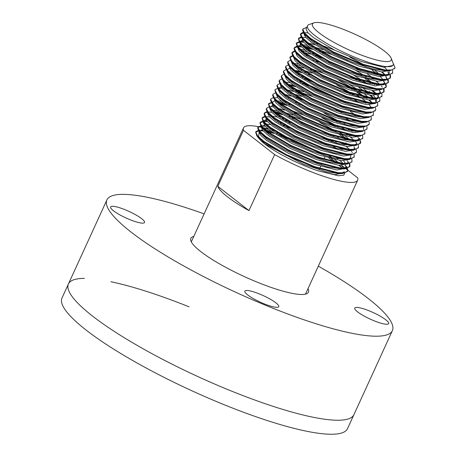 <?xml version="1.0" encoding="UTF-8"?>
<svg xmlns="http://www.w3.org/2000/svg" width="457" height="457" viewBox="0 0 457 457"><rect width="100%" height="100%" fill="white"/><g stroke="black" fill="none" stroke-linecap="round" stroke-linejoin="round"><path stroke-width="0.69" d="M84.414 278.387A156.991 30.322 24.6 0 0 68.424 283.963A156.991 30.322 24.6 0 0 225.392 388.587A156.991 30.322 24.6 0 0 353.912 414.67L347.503 428.672A156.991 30.322 24.6 0 1 218.977 402.594A156.991 30.322 24.6 0 1 62.015 297.97L68.424 283.963A156.991 30.322 24.6 0 0 225.392 388.587A156.991 30.322 24.6 0 0 353.912 414.67L392.386 330.634A156.991 30.322 24.6 0 0 318.306 266.157M189.044 306.818A156.991 30.322 24.6 0 0 110.92 281.735M307.989 288.704A64.683 12.493 -155.4 0 1 308.452 292.206A64.683 12.493 -155.4 0 1 255.503 281.461A64.683 12.493 -155.4 0 1 190.832 238.354A64.683 12.493 -155.4 0 1 193.791 236.418M370.016 311.177A18.651 3.605 24.6 0 0 354.746 308.075A18.651 3.605 24.6 0 0 373.392 320.506A18.651 3.605 24.6 0 0 388.661 323.607A18.651 3.605 24.6 0 0 370.016 311.177M260.124 294.234A18.651 3.605 24.6 0 0 244.861 291.138A18.651 3.605 24.6 0 0 263.506 303.562A18.651 3.605 24.6 0 0 278.776 306.664A18.651 3.605 24.6 0 0 260.124 294.234M125.892 210.054A18.651 3.605 24.6 0 0 110.628 206.958A18.651 3.605 24.6 0 0 129.274 219.389A18.651 3.605 24.6 0 0 144.543 222.485A18.651 3.605 24.6 0 0 125.892 210.054M204.113 213.876A156.991 30.322 24.6 0 0 106.898 199.926A156.991 30.322 24.6 0 0 263.866 304.556A156.991 30.322 24.6 0 0 392.386 330.634M391.169 58.222L393.049 62.986A47.1 9.094 -155.4 0 1 393.14 64.997L392.906 65.505L383.829 67.288L361.63 61.592L334.855 50.247L313.668 37.76L307.847 32.67L306.064 29.082L307.492 25.786A47.1 9.094 -155.4 0 1 309.075 24.541L313.913 22.85A43.329 8.369 24.6 0 0 319.123 32.864A43.329 8.369 24.6 0 0 365.526 56.611A43.329 8.369 24.6 0 0 391.169 58.222A43.329 8.369 24.6 0 0 384.588 51.201A43.329 8.369 24.6 0 0 345.755 30.305A43.329 8.369 24.6 0 0 313.913 22.85M393.14 64.997A47.1 9.094 -155.4 0 1 361.11 59.758A47.1 9.094 -155.4 0 1 314.736 35.423A47.1 9.094 -155.4 0 1 307.492 25.786M346.395 167.096L347.697 170.872L347.526 171.438L342.733 173.489L339.717 173.666L326.275 171.821L303.819 164.349L265.043 143.972L261.056 140.733A47.1 9.094 24.6 0 0 264.974 144.109A47.1 9.094 24.6 0 0 317.672 170.701L338.346 175.745L343.715 175.197L345.024 172.632M260.758 133.484L267.179 139.299L284.483 149.799L307.235 160.19L327.263 166.862L341.853 168.999L346.417 167.051L345.886 168.216L336.809 169.993L314.605 164.303L287.836 152.952L266.642 140.47L260.821 135.381L259.045 131.787L259.702 130.171L260.758 133.484L258.93 131.085L257.662 128.011L257.794 127.532L261.587 126.052M259.565 130.811L262.352 129.977M263.872 129.965L270.704 130.97M277.011 132.639L279.518 133.415M331.548 158.83L337.277 163.183M351.913 161.795L347.006 164.149L342.19 163.96L318.66 157.899L290.298 145.84L267.842 132.576L261.067 126.418L262.895 128.817L261.838 125.504L261.181 127.12L262.958 130.713L268.779 135.798L289.972 148.285L316.741 159.636L338.945 165.325L348.023 163.543L348.554 162.378L343.995 164.331L329.4 162.195L309.372 155.523L286.619 145.132L269.316 134.632L262.895 128.817L268.516 129.262M271.235 129.805L275.36 130.839M328.017 154.934L332.085 157.665M334.73 159.579L339.614 163.606M261.701 126.143L264.494 125.304M266.008 125.292L267.819 125.435M338.38 157.665L339.414 158.516M265.026 124.138L270.653 124.595M349.794 159.43L341.082 160.658L318.877 154.963L292.109 143.618L270.921 131.13L265.094 126.041L263.318 122.453L263.98 120.831L265.957 119.62M263.838 121.476L266.631 120.637M278.313 122.453L281.289 123.299M354.049 157.128L349.142 159.482L346.132 159.664L331.536 157.522L311.508 150.85L288.755 140.465L271.452 129.965L265.037 124.15L263.975 120.831M277.696 120.991L279.638 121.505M332.29 145.6L336.358 148.325M351.93 154.757L343.218 155.991L321.014 150.296L294.245 138.951L273.058 126.463L267.236 121.373L265.563 117.369M270.287 115.958L277.113 116.963M280.449 117.786L283.426 118.631M329.383 139.294L334.735 142.641M342.653 148.331L343.687 149.182M356.214 149.65L356.511 151.615L356.072 152.764L351.279 154.814L348.268 154.992L333.679 152.855L313.645 146.183L290.892 135.792L273.589 125.292L267.174 119.483L266.437 118.363M269.664 114.787L270.561 114.781M277.65 115.798L281.775 116.832M300.66 123.51L315.97 130.519M334.433 140.927L336.289 142.15M354.066 150.09L345.355 151.318L323.156 145.629L296.382 134.278L275.194 121.796L269.373 116.706L267.591 113.113L267.968 112.114M273.149 111.331L279.256 112.296M288.07 114.741L302.271 120.008M331.519 134.626L333.936 136.1M344.789 143.664L345.823 144.509M358.322 147.794L353.415 150.142L350.405 150.324L335.815 148.188L315.787 141.516L293.028 131.125L275.725 120.625L269.31 114.81L268.116 112.296M271.441 110.131L277.068 110.588M281.975 111.651L293 115.061M302.802 118.843L318.106 125.852M336.569 136.26L338.426 137.477M356.569 144.869L347.497 146.651L325.293 140.962L298.524 129.611L277.33 117.123L271.509 112.039L269.727 108.446L270.11 107.446M274.56 106.618L276.371 106.761M290.206 110.074L304.408 115.341M319.711 122.35L336.072 131.433M342.236 135.489L347.966 139.842M357.106 143.704L352.541 145.657L337.952 143.521L317.923 136.849L295.171 126.458L277.867 115.958L271.447 110.143L270.253 107.629M270.39 106.829L272.366 105.618M273.577 105.464L274.834 105.447M304.939 114.176L320.243 121.185M338.706 131.593L342.773 134.318M345.418 136.237L350.302 140.265M358.345 140.756L349.634 141.984L327.429 136.289L300.66 124.944L279.467 112.456L273.646 107.366L271.978 103.368M277.428 101.991L283.529 102.962M286.859 103.779L289.835 104.624M321.848 117.683L338.209 126.76M349.068 134.324L351.05 135.992M359.225 139.077L354.678 140.99L340.088 138.848L320.06 132.176L297.307 121.79L280.004 111.291L273.583 105.476L272.526 102.157L274.503 100.946M276.079 100.78L281.341 101.254M284.06 101.791L286.248 102.317M340.842 126.926L344.909 129.651M360.482 136.083L351.77 137.317L329.566 131.622L302.797 120.277L281.603 107.789L275.782 102.699L274.131 98.661M274.526 98.135L277.319 97.295M279.564 97.324L280.644 97.421M323.984 113.016L340.345 122.093M351.204 129.657L353.192 131.325M364.737 133.787L359.83 136.14L356.82 136.317L342.224 134.181L322.196 127.509L299.444 117.118L282.14 106.618L275.72 100.808L274.531 98.289M278.216 96.113L279.113 96.107M288.384 97.644L290.321 98.158M342.978 122.253L344.841 123.476M362.618 131.416L353.907 132.644L331.702 126.955L304.933 115.604L283.746 103.122L277.919 98.032L276.251 94.028M281.701 92.657L282.78 92.754M353.341 124.99L354.375 125.835M362.321 130.879L358.956 131.65L344.361 129.514L324.333 122.842L301.58 112.451L284.277 101.951L277.862 96.136L277.125 95.022M280.352 91.44L281.249 91.44M290.521 92.977L301.551 96.387M345.115 117.586L349.182 120.317M364.755 126.749L356.043 127.977L333.839 122.287L307.07 110.937L285.882 98.449L280.061 93.365L278.279 89.772L278.656 88.772M278.799 88.795L281.592 87.955M283.112 87.944L284.922 88.087M293.274 89.778L312.954 96.667M355.477 120.317L356.511 121.168M369.039 121.642L369.336 123.607L368.896 124.75L364.103 126.8L361.093 126.983L346.503 124.847L326.469 118.174L303.716 107.783L286.413 97.284L279.998 91.469L278.804 88.955M278.941 88.155L280.918 86.944M371.147 119.78L366.24 122.133L363.229 122.316L348.64 120.174L328.612 113.502L305.853 103.116L288.55 92.617L282.135 86.801L283.386 86.773M290.475 87.79L303.688 91.72M366.891 122.082L358.179 123.31L335.981 117.615L309.206 106.27L288.019 93.782L282.197 88.692L280.415 85.105L280.792 84.105M285.973 83.317L287.059 83.42M366.24 122.133L361.424 121.945L337.9 115.878L309.532 103.825L287.082 90.555L280.301 84.402L282.135 86.801L280.941 84.282M284.265 82.123L289.892 82.58M369.033 117.409L360.322 118.643L338.117 112.948L311.348 101.603L290.155 89.115L284.334 84.025L282.66 80.026M288.116 78.65L289.195 78.747M297.547 80.438L303.031 82.06M373.283 115.113L368.382 117.466L365.366 117.643L350.776 115.507L330.748 108.835L307.995 98.444L290.692 87.944L284.271 82.134L283.077 79.615M286.762 77.439L287.659 77.433M296.936 78.97L298.872 79.484M371.17 112.742L362.458 113.97L340.254 108.28L313.485 96.93L292.291 84.448L286.47 79.358L284.802 75.354M289.521 73.943L291.332 74.08M299.683 75.771L305.167 77.393M348.617 97.278L351.033 98.752M375.454 107.635L375.751 109.6L375.311 110.743L370.518 112.793L367.502 112.976L352.913 110.84L332.885 104.167L310.132 93.776L292.828 83.277L286.408 77.462L284.58 75.062L283.311 71.989L283.608 71.229M285.676 76.348L285.219 74.948M288.538 72.783L289.801 72.766M296.884 73.783L301.009 74.817M353.667 98.912L357.734 101.643M373.306 108.075L364.595 109.303L342.39 103.613L315.621 92.263L294.428 79.775L288.607 74.691L286.939 70.686M292.389 69.31L293.468 69.413M304.796 71.949L307.304 72.726M336.809 85.002L356.106 95.953M364.029 101.643L366.017 103.311M377.562 105.773L372.655 108.126L369.644 108.309L355.049 106.173L335.021 99.5L312.268 89.109L294.965 78.61L288.544 72.794L286.716 70.395L285.448 67.322L285.745 66.562M287.813 71.68L287.356 70.281M287.47 69.521L289.464 68.27M379.698 101.106L374.791 103.459L371.781 103.642L357.185 101.5L337.157 94.828L314.405 84.442L297.101 73.943L290.686 68.127L291.937 68.099M301.209 69.635L312.24 73.046M322.036 76.827L337.346 83.837M355.803 94.245L359.87 96.97M362.515 98.889L365.057 100.877M375.443 103.408L366.731 104.636L344.527 98.941L317.758 87.595L296.57 75.108L290.743 70.018L289.075 66.019M294.525 64.643L300.626 65.614M309.44 68.059L323.642 73.326M338.945 80.335L358.242 91.286M366.166 96.975L367.2 97.827M289.949 67.013L289.492 65.608M293.177 63.432L298.444 63.906M349.182 84.311L362.007 92.303M364.652 94.222L369.536 98.244M377.579 98.735L368.868 99.969L346.663 94.273L319.894 82.928L298.707 70.441L292.886 65.351L291.212 61.352M296.662 59.976L297.747 60.073M363.612 88.801L369.336 93.159M381.835 96.438L376.928 98.792L373.917 98.969L359.328 96.833L339.294 90.16L316.541 79.769L299.238 69.27L292.823 63.46L290.989 61.061L289.858 57.502L292.891 56.074M292.086 62.341L291.629 60.941M295.313 58.764L296.21 58.759M379.716 94.068L371.004 95.296L348.805 89.606L322.031 78.256L300.843 65.774L295.022 60.684L293.348 56.679M357.168 78.604L362.521 81.952M380.081 93.519L380.618 92.354L376.054 94.302L361.464 92.165L341.436 85.493L318.678 75.102L301.374 64.603L294.959 58.787L293.126 56.388L291.857 53.315L291.994 52.835L295.028 51.401M294.228 57.673L293.765 56.274M305.436 55.108L307.624 55.628M328.452 62.82L343.755 69.83M353.455 74.977L366.286 82.968M381.858 89.401L373.146 90.629L350.942 84.939L324.173 73.588L302.98 61.101L297.159 56.017L295.485 52.012M300.94 50.636L307.041 51.607M310.372 52.429L315.856 54.052M359.305 73.937L361.721 75.411M367.885 79.467L374.563 84.636M381.561 88.864L378.19 89.635L363.601 87.498L343.573 80.826L320.82 70.435L303.517 59.936L297.096 54.12L295.268 51.721L294 48.648L294.399 47.585L296.833 46.226M299.586 49.425L304.853 49.899M307.572 50.441L311.697 51.475M355.592 70.304L366.211 76.787M387.005 78.393L388.307 82.174L388.136 82.734L383.343 84.785L378.527 84.596L354.998 78.53L326.635 66.476L304.179 53.206L297.404 47.054L299.232 49.453L305.653 55.268L322.956 65.768L345.709 76.153L365.737 82.826L380.327 84.968L384.891 83.014L384.36 84.179L375.283 85.962L353.078 80.266L326.309 68.921L305.116 56.434L299.295 51.344L297.627 47.339M298.038 46.78L300.826 45.94M303.077 45.968L309.178 46.94M315.484 48.602L332.193 54.651M374.717 78.301L375.751 79.152M298.501 48.339L298.175 46.134L300.152 44.923M385.834 79.529L382.469 80.295L367.874 78.158L347.846 71.486L325.093 61.095L307.789 50.596L301.369 44.786L306.99 45.232M311.897 46.294L322.928 49.704M332.725 53.48L348.034 60.495M366.491 70.904L368.348 72.12M386.131 80.061L377.419 81.295L355.215 75.599L328.446 64.254L307.253 51.767L301.431 46.677L299.781 42.638M300.175 42.113L302.968 41.273M314.644 43.089L317.621 43.935M320.129 44.712L334.33 49.984M349.634 56.994L363.578 64.597M372.158 70.127L377.888 74.485M300.637 43.666L300.18 42.267M300.312 41.467L302.288 40.256M314.033 41.621L315.97 42.135M375.34 70.875L380.224 74.902M388.656 74.799L379.556 76.622L357.351 70.932L330.582 59.581L309.395 47.1L303.568 42.01L301.9 38.005M307.35 36.634L308.429 36.731M389.153 71.555L389.164 73.674L384.605 75.628L380.093 75.456L357.888 69.761L331.119 58.416L309.926 45.929L303.511 40.113L301.677 37.714L300.409 34.641L300.546 34.161L304.339 32.681M302.774 38.999L302.317 37.6M304.431 35.589L305.636 35.435L304.453 32.933M306.001 35.418L306.898 35.418M390.769 70.172L381.692 71.955L359.488 66.265L332.719 54.914L311.531 42.427L305.71 37.343L303.928 33.749L304.305 32.75M390.107 70.189L386.742 70.961L372.152 68.824L352.118 62.152L329.366 51.761L312.062 41.261L305.647 35.446L303.814 33.047L302.545 29.973L302.842 29.214M339.751 165.405L342.784 168.913M341.093 173.517L344.281 171.718L343.744 172.883L334.673 174.665L317.672 170.701M341.533 165.52L343.893 168.713M344.378 163.486L344.921 164.246M345.492 165.217L346.063 167.588M340.893 158.162L341.75 158.939M343.67 160.853L346.029 164.046M346.56 158.882L347.006 159.499M347.92 158.933L348.165 159.379M345.166 148.822L346.023 149.599M350.679 155.586L350.69 157.711L347.509 159.51M350.839 149.542L351.33 150.239M345.818 142.898L348.165 144.932M352.193 149.593L352.438 150.039M352.975 144.875L353.472 145.572M354.044 146.543L354.609 148.913M354.329 144.926L354.575 145.372M354.969 148.376L351.781 150.176M355.112 140.208L355.609 140.905M351.576 134.821L352.438 135.592M356.466 140.259L356.717 140.705M357.248 135.54L357.745 136.237M354.575 130.925L355.243 131.559M358.602 135.586L358.854 136.037M359.385 130.868L359.83 131.485M355.854 125.481L356.711 126.258M360.744 130.919L360.99 131.365M360.185 135.552L358.197 136.169M361.521 126.201L361.967 126.818M357.991 120.814L358.848 121.591M363.504 127.577L363.515 129.702M363.663 121.533L364.103 122.15M364.458 126.212L362.47 126.835M366.594 121.545L364.606 122.162M362.384 106.715L362.927 107.161M366.543 102.14L367.399 102.916M369.319 104.83L371.678 108.023M369.673 100.049L372.164 102.796M372.209 102.859L372.706 103.556M373.569 102.911L373.815 103.356M373.009 107.538L371.021 108.16M374.346 98.192L374.791 98.809M375.414 99.855L375.985 102.231M369.33 91.543L370.816 92.8M373.592 95.49L375.951 98.689M376.328 99.563L376.322 101.728M375.146 102.871L373.158 103.488M377.842 93.571L378.088 94.016M378.465 94.896L378.482 97.021L375.294 98.821M379.693 90.52L380.258 92.891M375.088 83.465L376.619 84.876M380.71 84.122L381.258 84.882M377.225 78.798L378.088 79.569M380.361 76.707L382.852 79.449M382.897 79.518L383.394 80.215M383.966 81.18L384.537 83.557M384.251 79.564L384.503 80.015M382.498 72.035L384.988 74.782M385.034 74.845L385.531 75.542M386.102 76.513L386.673 78.89M386.394 74.897L386.639 75.342M384.634 67.368L387.17 70.178M217.823 186.336A62.798 12.128 24.6 0 0 227.466 196.807A62.798 12.128 24.6 0 0 248.974 210.608L217.823 186.336L243.472 130.314A62.798 12.128 24.6 0 1 243.461 127.937A62.798 12.128 24.6 0 1 261.17 127.2M268.122 128.937A62.798 12.128 24.6 0 0 262.01 127.383M319.06 169.804L319.46 168.936M319.723 168.353L320.665 166.302M321.597 164.269L321.865 163.686M324.002 159.013L324.938 156.962M248.974 210.608L274.623 154.586L243.472 130.314M328.389 155.049L329.411 155.843M341.836 165.525L345.269 168.205M345.698 168.536L357.642 177.842A62.798 12.128 24.6 0 1 357.654 180.218A62.798 12.128 24.6 0 1 274.623 154.586M342.756 168.919L338.968 165.331M335.861 162.898L328.966 158.145M324.247 155.414L299.923 143.235L280.844 136.077M269.67 133.118L266.705 132.593M260.753 132.262L260.016 132.347M259.096 132.547L258.456 137.934L261.056 140.733M394.659 68.424L389.752 70.778L384.937 70.589L361.413 64.528L333.044 52.469L310.594 39.205L303.814 33.047M392.523 73.097L387.616 75.445L382.8 75.256L359.276 69.196L330.908 57.136L308.452 43.872L301.677 37.714M304.568 32.676L308.047 32.898M387.742 71.949L388.747 73.171M389.952 75.097L390.272 78.067L385.479 80.118L380.664 79.929L357.134 73.863L328.772 61.804L306.316 48.539L299.541 42.387L298.41 38.828L301.443 37.4M302.431 37.343L305.91 37.565M307.904 37.868L310.549 38.388M383.806 74.754L384.474 75.411M385.605 76.616L386.605 77.839M297.404 47.054L296.267 43.501L300.06 42.021M300.295 42.015L303.774 42.238M307.001 42.764L314.793 44.717M373.495 72.857L374.854 73.834M381.664 79.421L382.338 80.078M383.469 81.289L384.468 82.506M384.868 83.06L386.171 86.841L385.999 87.401L381.207 89.452L376.385 89.264L352.861 83.203L324.493 71.143L302.043 57.879L295.268 51.721M294.297 47.888L297.924 46.688M298.158 46.683L301.637 46.905M303.631 47.208L312.657 49.385M322.236 52.566L326.681 54.246M355.929 67.99L360.767 70.744M371.358 77.524L372.718 78.501M376.157 81.135L380.201 84.751M381.327 85.956L382.332 87.178M383.543 89.104L383.863 92.068L379.064 94.119L374.249 93.931L350.725 87.87L322.356 75.811L299.906 62.546L293.126 56.388M301.494 51.875L310.52 54.052M315.181 55.52L324.544 58.913M349.416 70.304L353.792 72.657M369.222 82.191L370.581 83.168M379.19 90.623L380.195 91.846M376.928 98.792L372.112 98.603L348.588 92.537L320.22 80.478L297.77 67.213L290.989 61.061M313.045 60.187L317.963 61.901M347.274 74.971L356.494 80.084M371.878 90.475L375.922 94.085M377.054 95.29L378.059 96.513M374.791 103.459L369.976 103.271L346.452 97.204L318.083 85.151L295.628 71.88L288.853 65.728L287.584 62.655L287.881 61.895M358.888 87.504L367.725 93.565M369.742 95.142L373.786 98.752M372.655 108.126L367.839 107.938L344.31 101.877L315.947 89.818L293.491 76.553L286.716 70.395M296.313 66.105L304.105 68.059M313.691 71.241L318.135 72.92M343.001 84.305L352.221 89.418M356.751 92.177L364.166 97.175M370.981 102.762L371.65 103.425M370.518 112.793L365.703 112.605L342.173 106.544L313.81 94.485L291.355 81.22L284.58 75.062M292.943 70.549L294.177 70.778M295.588 71.069L301.968 72.726M340.865 88.978L350.079 94.091M368.382 117.466L363.561 117.278L340.037 111.211L311.668 99.152L289.218 85.887L282.443 79.735L281.175 76.656L281.472 75.902M292.04 75.445L293.451 75.736M304.499 78.861L313.856 82.26M280.301 84.402L279.033 81.329L279.336 80.569M302.357 83.528L311.491 86.836L340.968 100.671M364.566 116.769L365.234 117.426M364.103 126.8L359.288 126.612L335.764 120.551L307.395 108.492L284.945 95.227L278.164 89.069L276.896 85.996L277.193 85.236M286.533 84.556L295.559 86.733M354.261 114.873L355.62 115.85M362.43 121.436L363.098 122.099M366.874 129.12L361.967 131.467L357.151 131.279L333.627 125.218L305.259 113.159L282.803 99.894L276.028 93.736L274.897 90.183L275.16 89.601L278.199 88.167M284.397 89.224L293.417 91.4M298.084 92.868L307.447 96.261M332.313 107.652L341.533 112.765M352.118 119.54L353.478 120.517M360.293 126.103L360.961 126.766M359.83 136.14L355.015 135.952L331.485 129.885L303.122 117.826L280.667 104.562L273.892 98.409L272.623 95.33L272.92 94.576M283.489 94.119L291.28 96.073M295.947 97.535L305.31 100.934M349.982 124.213L351.342 125.184M358.157 130.776L358.825 131.433M362.595 138.454L357.694 140.807L352.878 140.619L329.348 134.552L300.986 122.499L278.53 109.229L271.755 103.076L270.487 100.003L270.784 99.243M280.118 98.558L281.352 98.786M298.724 103.922L303.168 105.601M328.04 116.986L337.255 122.099M347.846 128.88L349.205 129.857M356.014 135.443L356.689 136.1M357.82 137.311L358.819 138.528M360.03 140.459L360.35 143.424L355.557 145.475L350.736 145.286L327.212 139.225L298.844 127.166L276.394 113.902L269.619 107.743L268.482 104.19L271.521 102.756M280.627 103.75L287.007 105.407M325.904 121.653L335.118 126.766M345.709 133.547L347.069 134.524M350.508 137.157L354.552 140.773M355.677 141.978L356.683 143.201M353.415 150.142L348.6 149.953L325.076 143.892L296.707 131.833L274.257 118.569L267.476 112.411L266.208 109.337L266.511 108.577M277.079 108.126L284.871 110.074M294.451 113.256L298.895 114.936M323.767 126.326L328.143 128.68M343.573 138.214L344.932 139.191M351.741 144.778L352.41 145.44M351.279 154.814L346.463 154.626L322.939 148.559L294.571 136.5L272.121 123.236L265.34 117.083L264.072 114.004L264.477 112.942L266.905 111.588M264.369 113.25L267.242 112.096M268.23 112.039L271.709 112.262M273.709 112.565L282.734 114.747M292.314 117.923L296.524 119.517L326.007 133.347M341.436 142.887L344.212 144.915M346.229 146.497L350.273 150.107M351.404 151.313L352.41 152.535M349.142 159.482L344.327 159.293L320.803 153.226L292.434 141.173L269.978 127.903L263.203 121.751L262.072 118.197L265.106 116.764M266.094 116.712L269.573 116.935M272.8 117.46L274.217 117.757M285.259 120.877L290.178 122.596M319.489 135.66L328.709 140.773M339.294 147.554L342.076 149.588M261.067 126.418L259.936 122.864L263.723 121.385M263.957 121.379L267.436 121.602M283.123 125.544L292.252 128.851L321.734 142.687M345.332 158.785L346 159.447M347.131 160.653L348.131 161.875M349.342 163.8L349.662 166.765L344.869 168.816L340.054 168.627L316.524 162.566L288.161 150.507L265.706 137.243L258.93 131.085M261.821 126.046L265.3 126.269M267.294 126.572L269.938 127.092M336.381 157.865L337.803 158.922M339.819 160.498L343.864 164.114M344.995 165.32L345.995 166.542M342.733 173.489L337.912 173.3L314.387 167.233L286.019 155.174L263.569 141.91L256.794 135.758L255.657 132.199L259.45 130.719M259.685 130.713L263.163 130.936M265.157 131.239L274.183 133.421M278.85 134.884L287.979 138.191L299.923 143.235M393.003 62.877L394.985 67.585L394.814 68.144L391.723 69.99L385.205 70.007L361.676 63.94L333.313 51.887L310.857 38.622L304.693 33.212L302.814 29.391L302.951 28.911L306.744 27.426M392.552 70.287L392.677 72.812L389.587 74.657L383.069 74.674L359.539 68.613L331.176 56.554L308.721 43.289L302.557 37.88L300.677 34.058L300.809 33.578L303.242 32.224M390.415 74.954L390.541 77.484L387.45 79.329L380.932 79.347L357.403 73.28L329.034 61.221L306.584 47.956L300.42 42.547L298.541 38.725L298.672 38.245L301.106 36.891M307.127 37.114L309.406 37.514M381.584 71.943L385.44 75.554M388.279 79.627L388.404 82.151L385.314 83.997L378.79 84.014L355.266 77.947L326.898 65.894L304.448 52.624L298.284 47.22L296.404 43.398L296.536 42.912L299.969 41.456M301.654 41.444L303.191 41.558M305.979 41.941L307.27 42.181M361.664 64.614L365.594 66.945M375.123 73.246L376.362 74.171M386.142 84.294L386.262 86.819L383.177 88.664L376.654 88.681L353.13 82.614L324.761 70.561L302.311 57.296L296.142 51.887L294.262 48.065L294.399 47.585M302.848 46.454L311 48.253M319.095 50.773L322.505 51.984M367.439 74.114L374.226 78.838M380.464 84.162L381.075 84.796M384.006 88.961L384.126 91.486L381.041 93.331L374.517 93.348L350.993 87.287L322.625 75.228L300.169 61.963L294.005 56.554L292.126 52.732L292.263 52.252L294.691 50.898M301.7 51.281L302.991 51.515M312.959 54.132L320.368 56.651M354.061 72.075L357.385 73.954M365.297 78.781L370.844 82.586M381.863 93.628L381.989 96.159L378.899 98.004L372.381 98.021L348.851 91.954L320.488 79.895L298.033 66.631L291.869 61.221L289.989 57.399L290.126 56.919L292.554 55.565M351.924 76.742L359.185 80.952M373.032 90.617L376.797 94.136M379.727 98.301L379.853 100.826L376.762 102.671L370.244 102.688L346.714 96.621L318.352 84.568L295.896 71.298L289.732 65.894L287.853 62.072L287.984 61.586L290.418 60.233M297.427 60.615L298.718 60.855M366.571 91.92L369.045 93.788M370.895 95.285L374.66 98.803M377.591 102.968L377.716 105.493L374.626 107.338L368.108 107.355L344.578 101.288L316.21 89.235L293.76 75.971L287.596 70.561L285.716 66.739L285.848 66.259L288.281 64.9M294.302 65.128L296.582 65.522M310.543 69.447L313.953 70.658M350.976 87.955L354.912 90.286M358.888 92.788L366.908 98.461M368.759 99.957L372.524 103.471M375.58 110.16L372.489 112.005L365.966 112.022L342.442 105.961L314.073 93.902L291.623 80.638L285.459 75.228L283.58 71.406L283.711 70.926L286.145 69.573M293.154 69.955L300.312 71.595M308.406 74.12L311.817 75.325M348.84 92.628L352.77 94.953M369.776 107.509L370.387 108.138M373.318 112.302L373.438 114.833L370.353 116.678L363.829 116.695L340.305 110.628L311.937 98.569L289.487 85.305L283.317 79.895L281.438 76.073L281.575 75.594L284.008 74.24M291.018 74.622L292.309 74.862M302.271 77.473L309.68 79.992M343.373 95.416L346.703 97.295M371.181 116.975L371.301 119.5L368.216 121.345L361.693 121.362L338.169 115.295L309.8 103.242L287.344 89.972L281.181 84.568L279.301 80.746L279.438 80.261L281.866 78.907M288.875 79.29L290.166 79.529M300.135 82.14L311.754 86.253L339.694 99.243L344.561 101.962M369.165 124.167L366.074 126.012L359.556 126.029L336.026 119.963L307.664 107.909L285.208 94.645L279.044 89.235L277.165 85.413L277.302 84.933L279.73 83.574M285.751 83.802L293.902 85.602M350.336 111.462L355.883 115.267M363.366 121.511L363.972 122.145M366.902 126.309L367.028 128.834L363.938 130.679L357.42 130.696L333.89 124.635L305.527 112.576L283.072 99.312L276.908 93.902L275.028 90.08L275.16 89.601M283.614 88.469L285.893 88.864M295.862 91.48L303.265 93.999M353.747 119.934L354.992 120.854M361.23 126.183L361.835 126.812M364.766 130.976L364.892 133.507L361.801 135.352L355.283 135.369L331.753 129.302L303.385 117.243L280.935 103.979L274.771 98.569L272.892 94.748L273.023 94.268L275.457 92.914M282.466 93.297L283.757 93.536M293.72 96.147L301.129 98.666M351.61 124.601L352.855 125.526M359.093 130.851L359.699 131.485M362.63 135.649L362.755 138.174L359.665 140.019L353.141 140.036L329.617 133.97L301.249 121.916L278.799 108.646L272.635 103.242L270.755 99.42L270.887 98.935L273.32 97.581M280.33 97.964L281.621 98.204M295.582 102.128L298.992 103.333M332.685 118.763L336.015 120.637M350.713 130.194L351.947 131.136M356.951 135.518L357.654 136.249M359.419 138.402L360.79 142.281L360.613 142.841L357.528 144.686L351.005 144.703L327.48 138.637L299.112 126.583L276.662 113.319L270.493 107.909L268.613 104.087L268.75 103.608L272.178 102.145M279.484 102.871L285.351 104.276M330.548 123.43L333.878 125.304M347.337 133.941L349.811 135.809M354.815 140.185L355.512 140.916M358.357 144.983L358.477 147.508L355.392 149.353L348.868 149.37L325.344 143.309L296.976 131.25L274.52 117.986L268.356 112.576L266.477 108.755L266.614 108.275L269.042 106.921M271.732 106.807L273.263 106.915M275.063 107.144L277.342 107.538M328.412 128.097L331.736 129.977M339.648 134.804L346.44 139.528M352.678 144.858L353.375 145.583M356.34 152.181L353.25 154.026L346.732 154.043L323.202 147.977L294.839 135.918L272.383 122.653L266.22 117.243L264.34 113.422L264.477 112.942M272.926 111.811L281.078 113.616M289.172 116.135L292.583 117.34M343.058 143.275L344.304 144.201M354.078 154.323L354.204 156.848L351.113 158.693L344.595 158.71L321.065 152.644L292.703 140.59L270.247 127.32L264.083 121.916L262.204 118.095L262.335 117.609L264.769 116.255M270.79 116.478L273.069 116.878M283.037 119.488L287.036 120.802M324.139 137.437L331.399 141.641M340.922 147.942L342.167 148.868M351.747 158.55L352.067 161.515L348.977 163.36L342.459 163.377L318.929 157.311L290.561 145.257L268.11 131.993L261.947 126.583L260.067 122.762L260.199 122.282L263.632 120.819M265.323 120.808L266.854 120.922M280.895 124.155L284.894 125.469M322.002 142.104L325.327 143.978M346.269 158.859L346.874 159.493M349.805 163.657L349.931 166.182L346.84 168.027L340.316 168.045L316.792 161.984L288.424 149.925L265.974 136.66L259.81 131.25L257.931 127.429L258.062 126.949L261.855 125.464M266.517 125.818L268.796 126.212M336.649 157.282L337.889 158.202M344.127 163.532L344.829 164.257M346.595 166.417L347.966 170.29L347.788 170.855L344.704 172.7L338.18 172.717L314.656 166.651L286.288 154.592L263.838 141.327L257.668 135.918L255.789 132.096L255.926 131.616L258.959 130.188M259.353 130.154L259.719 130.136M261.044 130.148L262.581 130.256M264.375 130.485L272.526 132.29M276.622 133.495L288.241 137.608L317.724 151.438M106.898 199.926L68.424 283.963M289.092 65.979L289.344 65.431M291.229 61.307L291.48 60.758M297.644 47.305L298.175 46.134M350.159 158.876L350.69 157.711M191.3 241.862L243.461 127.937M305.493 294.142L357.654 180.218M386.742 70.961L389.752 70.778M384.605 75.628L387.616 75.445M382.469 80.295L385.479 80.118M301.369 44.786L299.541 42.387M380.327 84.968L383.343 84.785M378.19 89.635L381.207 89.452M376.054 94.302L379.064 94.119M290.686 68.127L288.853 65.728M284.271 82.134L282.443 79.735M279.998 91.469L278.164 89.069M358.956 131.65L361.967 131.467M277.862 96.136L276.028 93.736M275.72 100.808L273.892 98.409M354.678 140.99L357.694 140.807M273.583 105.476L271.755 103.076M352.541 145.657L355.557 145.475M271.447 110.143L269.619 107.743M269.31 114.81L267.476 112.411M267.174 119.483L265.34 117.083M265.037 124.15L263.203 121.751M343.995 164.331L347.006 164.149M341.853 168.999L344.869 168.816M258.456 137.934L256.794 135.758M270.407 106.789L270.041 106.812M281.095 83.448L280.729 83.471M394.545 68.727L394.814 68.144M302.683 29.494L302.951 28.911M392.409 73.394L392.677 72.812M300.546 34.161L300.809 33.578M390.272 78.067L390.541 77.484M298.41 38.828L298.672 38.245M388.136 82.734L388.404 82.151M296.267 43.501L296.536 42.912M385.999 87.401L386.262 86.819M383.863 92.068L384.126 91.486M291.994 52.835L292.263 52.252M381.721 96.741L381.989 96.159M289.858 57.502L290.126 56.919M379.584 101.408L379.853 100.826M287.721 62.175L287.984 61.586M377.448 106.075L377.716 105.493M285.585 66.842L285.848 66.259M283.443 71.509L283.711 70.926M373.175 115.415L373.438 114.833M281.306 76.176L281.575 75.594M371.038 120.082L371.301 119.5M279.17 80.849L279.438 80.261M277.033 85.516L277.302 84.933M366.76 129.417L367.028 128.834M364.623 134.09L364.892 133.507M272.76 94.85L273.023 94.268M362.487 138.757L362.755 138.174M270.618 99.523L270.887 98.935M360.35 143.424L360.613 142.841M268.482 104.19L268.75 103.608M358.214 148.091L358.477 147.508M266.345 108.857L266.614 108.275M353.935 157.431L354.204 156.848M262.072 118.197L262.335 117.609M351.799 162.098L352.067 161.515M259.936 122.864L260.199 122.282M349.662 166.765L349.931 166.182M257.794 127.532L258.062 126.949M347.526 171.438L347.788 170.855M255.657 132.199L255.926 131.616"/></g></svg>
